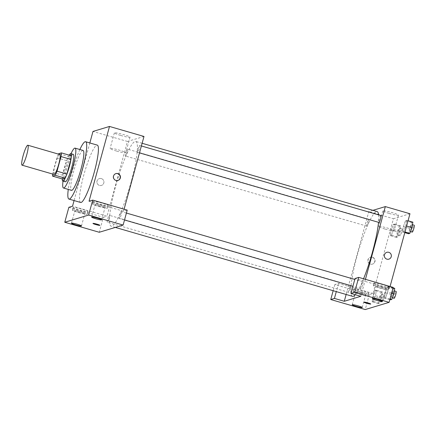 <?xml version="1.0" encoding="UTF-8"?>
<svg xmlns="http://www.w3.org/2000/svg" width="436" height="436" viewBox="0 0 436 436"><rect width="100%" height="100%" fill="white"/><g stroke="black" fill="none" stroke-linecap="round" stroke-linejoin="round"><path stroke-width="0.33" stroke-dasharray="2.18 1.64" d="M54.064 174.465A10.382 1.619 106.2 0 1 55.41 164.045A10.382 1.619 106.2 0 1 59.857 154.524M62.397 178.978A13.947 2.169 106.2 0 1 62.746 175.294L66.746 160.671L56.898 157.805A13.947 2.169 106.2 0 1 58.468 154.121M56.898 157.805L52.898 172.427A13.947 2.169 106.2 0 0 52.674 174.062M66.746 160.671A13.947 2.169 106.2 0 1 68.534 156.551L58.686 153.69M71.226 155.739L68.534 156.551M69.21 155.151A14.279 2.224 -73.8 0 0 64.681 166.737A14.279 2.224 -73.8 0 0 62.294 178.945M65.291 181.785A14.279 2.224 106.2 0 1 67.144 167.451A14.279 2.224 106.2 0 1 73.259 154.36M62.746 175.294L52.898 172.427M71.008 153.706A20.77 3.232 -73.8 0 0 63.035 181.131M83.074 150.453A20.77 3.232 -73.8 0 0 74.175 169.495A20.77 3.232 -73.8 0 0 71.482 190.341M79.87 149.521A29.855 4.649 -73.8 0 0 68.278 189.415M80.649 202.468A29.855 4.649 106.2 0 1 84.513 172.503A29.855 4.649 106.2 0 1 97.31 145.128M89.838 142.954L74.076 200.56M101.354 178.586A3.57 3.51 73.2 0 0 97.059 183.027A3.57 3.51 73.2 0 0 103.931 181.997A3.57 3.51 73.2 0 0 101.354 178.586M143.989 136.468L127.465 141.455L107.016 216.212L72.534 206.19M127.465 141.455L92.988 131.438M137.972 149.074A3.581 0.556 106.2 0 1 139.602 145.444A3.581 0.556 106.2 0 1 139.139 149.041A3.581 0.556 106.2 0 1 137.607 152.328A3.581 0.556 106.2 0 1 137.972 149.074M108.94 218.556A3.581 0.556 106.2 0 1 107.311 222.186A3.581 0.556 106.2 0 1 107.774 218.589A3.581 0.556 106.2 0 1 109.311 215.308A3.581 0.556 106.2 0 1 108.94 218.556M68.866 207.302L103.343 217.319L99.255 232.268M103.343 217.319L107.016 216.212M127.208 210.114L123.535 211.226L124.091 209.209M127.05 152.371A3.581 0.556 106.2 0 1 125.415 156.001A3.581 0.556 106.2 0 1 125.879 152.409A3.581 0.556 106.2 0 1 127.416 149.123A3.581 0.556 106.2 0 1 127.05 152.371M121.132 214.877A3.581 0.556 106.2 0 1 119.497 218.507A3.581 0.556 106.2 0 1 119.965 214.91A3.581 0.556 106.2 0 1 121.497 211.629A3.581 0.556 106.2 0 1 121.132 214.877M131.258 181.463A44.134 6.872 106.2 0 1 111.142 226.197A44.134 6.872 106.2 0 1 116.859 181.899A44.134 6.872 106.2 0 1 135.77 141.433A44.134 6.872 106.2 0 1 131.258 181.463M123.535 211.226L89.058 201.209M120.75 135.46A8.115 0.807 -164.7 0 0 130.01 137.166A8.115 0.807 -164.7 0 0 122.396 134.25A8.115 0.807 -164.7 0 0 114.357 132.887A8.115 0.807 -164.7 0 0 120.75 135.46M93.359 201.367A7.788 0.774 -164.7 0 0 93.233 201.459A7.788 0.774 -164.7 0 0 100.542 204.261A7.788 0.774 -164.7 0 0 108.259 205.569A7.788 0.774 -164.7 0 0 101.539 202.931A7.788 0.774 -164.7 0 0 93.359 201.367M73.161 207.46A7.788 0.774 -164.7 0 0 73.041 207.552A7.788 0.774 -164.7 0 0 80.349 210.354A7.788 0.774 -164.7 0 0 88.067 211.662A7.788 0.774 -164.7 0 0 81.347 209.024A7.788 0.774 -164.7 0 0 73.161 207.46M92.677 203.863A7.788 0.774 15.3 0 1 100.858 205.427A7.788 0.774 15.3 0 1 107.578 208.065A7.788 0.774 15.3 0 1 99.86 206.751A7.788 0.774 15.3 0 1 92.552 203.95A7.788 0.774 15.3 0 1 92.677 203.863M99.146 206.283A5.194 0.518 -164.7 0 0 105.071 207.378A5.194 0.518 -164.7 0 0 100.983 205.732A5.194 0.518 -164.7 0 0 95.053 204.637A5.194 0.518 -164.7 0 0 99.146 206.283M72.48 209.956A7.788 0.774 15.3 0 1 80.665 211.52A7.788 0.774 15.3 0 1 87.385 214.158A7.788 0.774 15.3 0 1 79.668 212.844A7.788 0.774 15.3 0 1 72.36 210.043A7.788 0.774 15.3 0 1 72.48 209.956M78.954 212.376A5.194 0.518 -164.7 0 0 84.878 213.471A5.194 0.518 -164.7 0 0 80.785 211.825A5.194 0.518 -164.7 0 0 74.861 210.73A5.194 0.518 -164.7 0 0 78.954 212.376M116.488 151.03A8.115 0.807 15.3 0 1 110.095 148.453A8.115 0.807 15.3 0 1 118.134 149.821A8.115 0.807 15.3 0 1 125.748 152.736A8.115 0.807 15.3 0 1 116.488 151.03M99.855 225.319L99.855 225.314A3.57 0.354 -164.7 0 0 97.043 224.18A3.57 0.354 -164.7 0 0 92.966 223.434L92.966 223.434M115.796 173.648A3.57 3.51 73.2 0 0 115.774 180.526A3.57 3.51 73.2 0 0 117.856 180.482M101.359 178.586A3.57 3.51 -106.8 0 1 101.452 185.431A3.57 3.51 -106.8 0 1 97.059 183.027A3.57 3.51 -106.8 0 1 101.359 178.586M363.57 278.789A44.134 6.872 106.2 0 1 355.264 294.692M352.49 296.322A44.134 6.872 106.2 0 1 358.207 252.024A44.134 6.872 106.2 0 1 377.118 211.558M378.65 214.899A44.134 6.872 106.2 0 1 378.519 222.322M380.955 215.569A3.581 0.556 -73.8 0 0 379.32 219.199A3.581 0.556 -73.8 0 0 378.955 222.447M350.293 288.681A3.581 0.556 106.2 0 1 348.658 292.311A3.581 0.556 106.2 0 1 349.122 288.714A3.581 0.556 106.2 0 1 350.658 285.427A3.581 0.556 106.2 0 1 350.293 288.681M362.48 285.002A3.581 0.556 106.2 0 1 360.85 288.632A3.581 0.556 106.2 0 1 361.313 285.035A3.581 0.556 106.2 0 1 362.845 281.749A3.581 0.556 106.2 0 1 362.48 285.002M368.398 222.496A3.581 0.556 106.2 0 1 366.763 226.126A3.581 0.556 106.2 0 1 367.226 222.529A3.581 0.556 106.2 0 1 368.763 219.248A3.581 0.556 106.2 0 1 368.398 222.496M360.795 296.3L365.439 279.334M372.927 210.337L368.812 211.58L346.135 294.474M370.753 304.028L370.758 304.028A3.57 0.354 -164.7 0 0 370.758 304.028A3.57 0.354 -164.7 0 0 367.946 302.895A3.57 0.354 -164.7 0 0 363.869 302.143L363.869 302.143M361.542 293.395A5.194 0.518 -164.7 0 0 355.613 292.305A5.194 0.518 -164.7 0 0 359.705 293.951A5.194 0.518 -164.7 0 0 365.63 295.041A5.194 0.518 -164.7 0 0 361.542 293.395M353.236 291.526A7.788 0.774 15.3 0 1 361.417 293.09A7.788 0.774 15.3 0 1 368.137 295.728A7.788 0.774 15.3 0 1 360.419 294.42A7.788 0.774 15.3 0 1 353.111 291.619A7.788 0.774 15.3 0 1 353.236 291.526M353.918 289.035A7.788 0.774 -164.7 0 0 353.792 289.128A7.788 0.774 -164.7 0 0 361.101 291.929A7.788 0.774 -164.7 0 0 368.818 293.237A7.788 0.774 -164.7 0 0 362.098 290.599A7.788 0.774 -164.7 0 0 353.918 289.035M381.734 287.302A5.194 0.518 -164.7 0 0 375.81 286.212A5.194 0.518 -164.7 0 0 380.683 288.076A5.194 0.518 -164.7 0 0 385.827 288.948A5.194 0.518 -164.7 0 0 381.734 287.302M373.429 285.433A7.788 0.774 15.3 0 1 381.609 286.997A7.788 0.774 15.3 0 1 388.329 289.635A7.788 0.774 15.3 0 1 380.612 288.327A7.788 0.774 15.3 0 1 373.303 285.526A7.788 0.774 15.3 0 1 373.429 285.433M374.11 282.942A7.788 0.774 -164.7 0 0 373.984 283.035A7.788 0.774 -164.7 0 0 381.293 285.836A7.788 0.774 -164.7 0 0 389.01 287.144A7.788 0.774 -164.7 0 0 382.29 284.506A7.788 0.774 -164.7 0 0 374.11 282.942M393.185 287.395L389.512 288.507L355.035 278.484M372.993 293.488L338.516 283.471L334.843 284.577L369.319 294.6L372.993 293.488L393.441 218.736L368.812 211.58M334.843 284.577L333.164 290.708M369.319 294.6L365.232 309.549M338.516 283.471L336.287 291.613M379.249 298.175L378.312 303.603L379.505 303.243L381.636 297.456L382.574 292.027L381.38 292.387L379.249 298.175L373.091 296.387L372.153 301.81L373.347 301.45L375.478 295.668L376.415 290.245L375.222 290.599L373.091 296.382M378.312 303.603L372.153 301.81L373.347 301.45L375.478 295.668L376.415 290.24L375.222 290.599L373.091 296.387L372.159 301.805M397.354 231.99L396.417 237.418L397.61 237.059L399.741 231.271L400.679 225.843L399.485 226.202L397.354 231.99L391.201 230.203L390.264 235.631L391.452 235.271L393.583 229.483L394.52 224.06L393.327 224.415L391.201 230.197L390.264 235.625L391.452 235.271L393.583 229.489M412.87 222.164L411.677 222.524L409.546 228.311L403.387 226.524L402.45 231.952L403.643 231.592L405.774 225.804L406.706 220.382L405.518 220.736L403.387 226.518L402.455 231.947L403.643 231.592L405.774 225.81M394.76 288.349L393.572 288.708L391.441 294.496L385.282 292.709L384.345 298.131L385.538 297.772L387.669 291.989L388.601 286.566L387.413 286.921L385.282 292.703M409.965 213.749L393.441 218.736M389.512 288.507L390.067 286.49M389.185 213.455A8.115 0.807 -164.7 0 0 398.45 215.161A8.115 0.807 -164.7 0 0 390.836 212.245A8.115 0.807 -164.7 0 0 382.797 210.882A8.115 0.807 -164.7 0 0 389.185 213.455M384.928 229.025A8.115 0.807 15.3 0 1 378.535 226.448A8.115 0.807 15.3 0 1 386.574 227.815A8.115 0.807 15.3 0 1 394.188 230.731A8.115 0.807 15.3 0 1 384.928 229.025M386.814 252.324L386.814 252.324A3.57 3.51 73.2 0 0 386.906 259.164A3.57 3.51 73.2 0 0 388.874 259.158L388.874 259.158M372.257 257.3A3.57 3.51 73.2 0 0 367.962 261.736A3.57 3.51 73.2 0 0 374.835 260.712A3.57 3.51 73.2 0 0 372.257 257.3M372.491 257.229A3.57 3.51 -106.8 0 1 372.584 264.074A3.57 3.51 -106.8 0 1 368.191 261.671A3.57 3.51 -106.8 0 1 372.491 257.229M409.546 228.311L408.608 233.74M411.371 227.761A3.581 0.556 106.2 0 1 409.736 231.391A3.581 0.556 106.2 0 1 410.2 227.799A3.581 0.556 106.2 0 1 411.737 224.513A3.581 0.556 106.2 0 1 411.371 227.761M404.799 232.633L402.45 231.952M404.979 231.979L403.643 231.592M406.603 226.044L405.774 225.804L406.712 220.376L405.518 220.736L403.387 226.524M408.047 220.763L406.712 220.376M411.677 222.524L405.518 220.736M412.2 232.11A3.581 0.556 106.2 0 1 412.663 228.513A3.581 0.556 106.2 0 1 414.2 225.227M399.18 231.44A3.581 0.556 106.2 0 1 397.55 235.069A3.581 0.556 106.2 0 1 398.014 231.478A3.581 0.556 106.2 0 1 399.545 228.192A3.581 0.556 106.2 0 1 399.18 231.44M396.417 237.418L390.264 235.631M397.61 237.059L391.452 235.271M399.741 231.271L393.583 229.483L394.52 224.055L393.327 224.415L391.201 230.203M400.679 225.843L394.52 224.055M399.485 226.202L393.327 224.415M401.643 232.154A3.581 0.556 106.2 0 1 400.014 235.789A3.581 0.556 106.2 0 1 400.477 232.192A3.581 0.556 106.2 0 1 402.008 228.905A3.581 0.556 106.2 0 1 401.643 232.154M391.441 294.496L390.503 299.924M393.267 293.946A3.581 0.556 106.2 0 1 391.632 297.575A3.581 0.556 106.2 0 1 392.095 293.978A3.581 0.556 106.2 0 1 393.632 290.698A3.581 0.556 106.2 0 1 393.267 293.946M385.282 292.709L384.345 298.131L385.538 297.772L387.669 291.989L388.607 286.561L387.413 286.921L385.282 292.709M389.811 299.723L384.345 298.131M389.991 299.069L385.538 297.772M391.615 293.134L387.669 291.989M393.059 287.853L388.607 286.561M393.572 288.708L387.413 286.921M394.095 298.295A3.581 0.556 106.2 0 1 394.558 294.698A3.581 0.556 106.2 0 1 396.095 291.412M381.075 297.625A3.581 0.556 106.2 0 1 379.44 301.254A3.581 0.556 106.2 0 1 379.909 297.657A3.581 0.556 106.2 0 1 381.44 294.376A3.581 0.556 106.2 0 1 381.075 297.625M379.505 303.243L373.347 301.45M381.636 297.456L375.478 295.668M382.574 292.027L376.415 290.24M381.38 292.387L375.222 290.599M383.538 298.338A3.581 0.556 106.2 0 1 381.903 301.968A3.581 0.556 106.2 0 1 382.372 298.377A3.581 0.556 106.2 0 1 383.903 295.09A3.581 0.556 106.2 0 1 383.538 298.338M93.233 201.459L92.552 203.95M108.259 205.569L107.578 208.065M101.664 219.837L105.071 207.378M91.647 217.095L95.053 204.637M73.041 207.552L72.36 210.043M88.067 211.662L87.385 214.158M81.472 225.93L84.878 213.471M71.455 223.188L74.861 210.73M114.357 132.887L110.095 148.453M130.01 137.166L125.748 152.736M142.125 143.28L135.77 141.433M115.333 227.418L111.142 226.197M137.607 152.328L139.498 152.878M139.602 145.444L141.389 145.962M350.658 285.427L109.311 215.308M348.658 292.311L107.311 222.186M362.845 281.749L354.784 279.411M126.407 213.051L121.497 211.629M360.85 288.632L352.893 286.321M124.516 219.967L119.497 218.507M368.763 219.248L127.416 149.123M366.763 226.126L125.415 156.001M362.223 307.5L365.63 295.041M352.206 304.764L355.613 292.305M353.792 289.128L353.111 291.619M368.818 293.237L368.137 295.728M382.416 301.407L385.827 288.948M372.399 298.671L375.81 286.212M373.984 283.035L373.303 285.526M389.01 287.144L388.329 289.635M382.797 210.882L378.535 226.448M398.45 215.161L394.188 230.731M412.429 224.714L411.737 224.513M410.456 231.603L409.736 231.391M402.008 228.905L399.545 228.192M400.014 235.789L397.55 235.069M394.324 290.894L393.632 290.698M392.351 297.783L391.632 297.575M383.903 295.09L381.44 294.376M381.903 301.968L379.44 301.254"/><path stroke-width="0.65" d="M26.781 154.638A10.382 1.619 106.2 0 1 22.051 165.168A10.382 1.619 106.2 0 1 23.397 154.742A10.382 1.619 106.2 0 1 27.844 145.221A10.382 1.619 106.2 0 1 26.781 154.638M27.844 145.221L59.857 154.524A10.382 1.619 106.2 0 1 58.8 163.941A10.382 1.619 106.2 0 1 54.064 174.465L22.051 165.168M66.877 174.046A13.947 2.169 106.2 0 1 65.095 178.166L62.397 178.978L52.549 176.117L55.241 175.305A13.947 2.169 106.2 0 0 57.029 171.185L66.877 174.046L70.877 159.423A13.947 2.169 106.2 0 0 71.226 155.739L61.378 152.878L58.686 153.69A13.947 2.169 106.2 0 0 58.468 154.121M52.549 176.117A13.947 2.169 106.2 0 1 52.674 174.062M57.029 171.185L61.029 156.562A13.947 2.169 106.2 0 0 61.378 152.878M65.095 178.166L55.241 175.305M70.877 159.423L61.029 156.562M62.294 178.945A14.279 2.224 -73.8 0 0 62.828 181.071A14.279 2.224 -73.8 0 0 63.062 181.06A14.279 2.224 -73.8 0 0 69.144 167.288A14.279 2.224 -73.8 0 0 70.796 153.646A14.279 2.224 -73.8 0 0 69.21 155.151M70.796 153.646L73.259 154.36A14.279 2.224 106.2 0 1 71.798 167.31A14.279 2.224 106.2 0 1 65.525 181.779A14.279 2.224 106.2 0 1 65.291 181.785L62.828 181.071M63.035 181.131A20.77 3.232 -73.8 0 0 63.482 188.02A20.77 3.232 -73.8 0 0 63.825 188.009A20.77 3.232 -73.8 0 0 72.67 167.969A20.77 3.232 -73.8 0 0 75.068 148.126A20.77 3.232 -73.8 0 0 71.008 153.706M63.482 188.02L71.482 190.341A20.77 3.232 -73.8 0 0 71.826 190.336A20.77 3.232 -73.8 0 0 80.671 170.296A20.77 3.232 -73.8 0 0 83.074 150.453L75.068 148.126M68.278 189.415A29.855 4.649 -73.8 0 0 68.948 199.072A29.855 4.649 -73.8 0 0 69.438 199.056A29.855 4.649 -73.8 0 0 82.159 170.253A29.855 4.649 -73.8 0 0 85.609 141.727A29.855 4.649 -73.8 0 0 79.87 149.521M85.609 141.727L97.31 145.128A29.855 4.649 106.2 0 1 94.258 172.204A29.855 4.649 106.2 0 1 81.14 202.451A29.855 4.649 106.2 0 1 80.649 202.468L68.948 199.072M88.639 215.052L64.773 222.251L99.255 232.268L123.121 225.069L127.208 210.114L92.732 200.097L88.639 215.052L123.121 225.069M124.091 209.209L143.989 136.468L109.507 126.451L89.058 201.209L92.732 200.097M109.507 126.451L92.988 131.438L89.838 142.954M74.076 200.56L72.534 206.19L68.866 207.302L64.773 222.251M116.003 180.455A3.57 3.51 -106.8 0 1 115.911 173.61A3.57 3.51 -106.8 0 1 120.298 176.013A3.57 3.51 -106.8 0 1 116.003 180.455M97.571 218.191A5.194 0.518 15.3 0 1 101.664 219.837A5.194 0.518 15.3 0 1 96.52 218.965A5.194 0.518 15.3 0 1 91.647 217.095A5.194 0.518 15.3 0 1 97.571 218.191M77.379 224.284A5.194 0.518 15.3 0 1 81.472 225.93A5.194 0.518 15.3 0 1 76.327 225.058A5.194 0.518 15.3 0 1 71.455 223.188A5.194 0.518 15.3 0 1 77.379 224.284M97.043 224.186A3.57 0.354 15.3 0 1 99.855 225.319A3.57 0.354 15.3 0 1 96.318 224.714A3.57 0.354 15.3 0 1 92.966 223.434A3.57 0.354 15.3 0 1 97.043 224.186M92.966 223.434A3.57 0.354 -164.7 0 0 96.318 224.714A3.57 0.354 -164.7 0 0 99.855 225.314M117.856 180.482A3.57 3.51 73.2 0 0 120.069 176.084A3.57 3.51 73.2 0 0 115.796 173.648M378.519 222.322A44.134 6.872 106.2 0 1 372.606 251.583A44.134 6.872 106.2 0 1 363.57 278.789M355.264 294.692A44.134 6.872 106.2 0 1 352.49 296.322L115.333 227.418M142.125 143.28L377.118 211.558A44.134 6.872 106.2 0 1 378.65 214.899M139.498 152.878L378.955 222.447A3.581 0.556 -73.8 0 0 380.486 219.166A3.581 0.556 -73.8 0 0 380.955 215.569L141.389 145.962M360.795 296.3L344.277 301.287L334.423 298.42L330.75 299.532L365.232 309.549L389.097 302.35L354.615 292.327L350.947 293.439L360.795 296.3M365.439 279.334L385.337 206.593L372.927 210.337M346.135 294.474L344.277 301.287M367.94 302.895A3.57 0.354 15.3 0 1 370.753 304.028A3.57 0.354 15.3 0 1 367.216 303.429A3.57 0.354 15.3 0 1 363.869 302.143A3.57 0.354 15.3 0 1 367.94 302.895M358.13 305.854A5.194 0.518 15.3 0 1 362.223 307.5A5.194 0.518 15.3 0 1 357.079 306.628A5.194 0.518 15.3 0 1 352.206 304.764A5.194 0.518 15.3 0 1 358.13 305.854M378.328 299.761A5.194 0.518 15.3 0 1 382.416 301.407A5.194 0.518 15.3 0 1 377.271 300.535A5.194 0.518 15.3 0 1 372.399 298.671A5.194 0.518 15.3 0 1 378.328 299.761M363.869 302.143A3.57 0.354 -164.7 0 0 367.221 303.423A3.57 0.354 -164.7 0 0 370.753 304.028M350.947 293.439L355.035 278.484L358.708 277.378L393.185 287.395L389.097 302.35M358.708 277.378L354.615 292.327M333.164 290.708L330.75 299.532M336.287 291.613L334.423 298.42M390.067 286.49L409.965 213.749L385.337 206.593M386.906 259.164A3.57 3.51 -106.8 0 1 386.814 252.324A3.57 3.51 -106.8 0 1 391.201 254.728A3.57 3.51 -106.8 0 1 386.906 259.164M388.874 259.158A3.57 3.51 73.2 0 0 391.201 254.728A3.57 3.51 73.2 0 0 386.814 252.324M404.799 232.633L408.608 233.74L409.802 233.38L411.927 227.592L412.87 222.164L408.047 220.763M409.802 233.38L404.979 231.979M411.927 227.592L406.603 226.044M412.429 224.714L414.2 225.227A3.581 0.556 106.2 0 1 413.835 228.475A3.581 0.556 106.2 0 1 412.2 232.11L410.456 231.603M389.811 299.723L391.697 299.565L393.822 293.777L394.76 288.349L393.059 287.853M391.697 299.565L389.991 299.069M393.822 293.777L391.615 293.134M394.324 290.894L396.095 291.412A3.581 0.556 106.2 0 1 395.73 294.66A3.581 0.556 106.2 0 1 394.095 298.295L392.351 297.783M354.784 279.411L126.407 213.051M352.893 286.321L124.516 219.967"/></g></svg>
